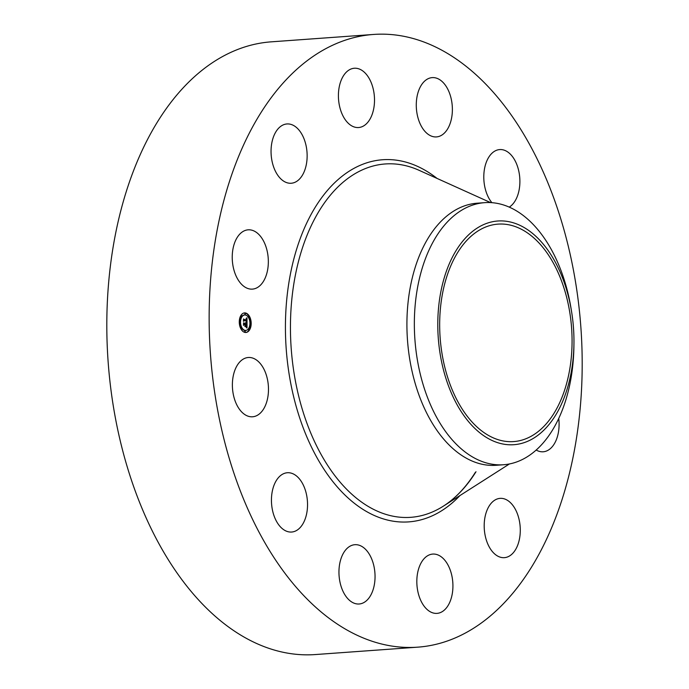 <?xml version="1.0" encoding="UTF-8"?>
<svg xmlns="http://www.w3.org/2000/svg" width="689" height="689" viewBox="0 0 689 689"><rect width="100%" height="100%" fill="white"/><g stroke="black" fill="none" stroke-linecap="round" stroke-linejoin="round"><path stroke-width="1.03" d="M237.851 279.389A29.722 17.974 -94.1 0 1 233.149 248.031A29.722 17.974 -94.1 0 1 248.143 229.825A29.722 17.974 -94.1 0 1 262.724 239.557A29.722 17.974 -94.1 0 1 267.418 270.915A29.722 17.974 -94.1 0 1 252.424 289.122A29.722 17.974 -94.1 0 1 237.851 279.389M417.775 647.16L315.441 654.55A307.156 185.703 -94.1 0 1 126.587 464.679A307.156 185.703 -94.1 0 1 158.117 120.851A307.156 185.703 -94.1 0 1 271.225 41.84L373.559 34.45A307.156 185.703 -94.1 0 1 562.413 224.321A307.156 185.703 -94.1 0 1 530.883 568.149A307.156 185.703 -94.1 0 1 417.775 647.16A307.156 185.703 -94.1 0 1 228.92 457.289A307.156 185.703 -94.1 0 1 260.442 113.461A307.156 185.703 -94.1 0 1 373.559 34.45M519.549 521.771A29.722 17.974 -94.1 0 1 504.382 557.659A29.722 17.974 -94.1 0 1 484.927 534.259A29.722 17.974 -94.1 0 1 500.102 498.362A29.722 17.974 -94.1 0 1 519.549 521.771M338.91 88.795A29.722 17.974 -94.1 0 1 354.318 68.245A29.722 17.974 -94.1 0 1 374.006 106.984A29.722 17.974 -94.1 0 1 358.599 127.534A29.722 17.974 -94.1 0 1 338.91 88.795M452.423 592.824A29.722 17.974 -94.1 0 1 437.015 613.374A29.722 17.974 -94.1 0 1 417.327 574.626A29.722 17.974 -94.1 0 1 432.735 554.077A29.722 17.974 -94.1 0 1 452.423 592.824M421.246 85.264A29.722 17.974 -94.1 0 1 432.192 77.616A29.722 17.974 -94.1 0 1 450.468 95.995A29.722 17.974 -94.1 0 1 447.411 129.265A29.722 17.974 -94.1 0 1 436.464 136.913A29.722 17.974 -94.1 0 1 418.189 118.542A29.722 17.974 -94.1 0 1 421.246 85.264M370.088 596.347A29.722 17.974 -94.1 0 1 359.141 603.995A29.722 17.974 -94.1 0 1 340.866 585.616A29.722 17.974 -94.1 0 1 343.914 552.345A29.722 17.974 -94.1 0 1 354.861 544.698A29.722 17.974 -94.1 0 1 373.137 563.077A29.722 17.974 -94.1 0 1 370.088 596.347M491.886 202.678A29.722 17.974 -94.1 0 1 483.988 172.638A29.722 17.974 -94.1 0 1 496.726 150.211A29.722 17.974 -94.1 0 1 499.697 149.573A29.722 17.974 -94.1 0 1 519.239 173.464A29.722 17.974 -94.1 0 1 509.231 207.131M294.608 531.4A29.722 17.974 -94.1 0 1 291.636 532.037A29.722 17.974 -94.1 0 1 271.81 506.174A29.722 17.974 -94.1 0 1 284.376 473.377A29.722 17.974 -94.1 0 1 287.356 472.74A29.722 17.974 -94.1 0 1 307.173 498.612A29.722 17.974 -94.1 0 1 294.608 531.4M246.206 415.389A29.722 17.974 -94.1 0 1 232.408 383.179A29.722 17.974 -94.1 0 1 248.29 357.496A29.722 17.974 -94.1 0 1 254.654 358.891A29.722 17.974 -94.1 0 1 268.452 391.102A29.722 17.974 -94.1 0 1 252.57 416.785A29.722 17.974 -94.1 0 1 246.206 415.389M558.736 418.438A29.722 17.974 -94.1 0 1 543.19 451.786A29.722 17.974 -94.1 0 1 536.197 450.046M271.785 159.848A29.722 17.974 -94.1 0 1 286.951 123.951A29.722 17.974 -94.1 0 1 306.407 147.351A29.722 17.974 -94.1 0 1 291.232 183.248A29.722 17.974 -94.1 0 1 271.785 159.848M457.884 252.165A109.008 65.911 -94.1 0 1 498.026 224.123A109.008 65.911 -94.1 0 1 565.049 291.516A109.008 65.911 -94.1 0 1 553.861 413.538A109.008 65.911 -94.1 0 1 513.718 441.58A109.008 65.911 -94.1 0 1 446.687 374.196A109.008 65.911 -94.1 0 1 457.884 252.165M439.728 351.226A112.135 67.798 85.9 0 0 513.064 444.749A112.135 67.798 85.9 0 0 573.937 344.414A112.135 67.798 85.9 0 0 572.016 314.477A112.135 67.798 85.9 0 0 571.577 311.635A112.135 67.798 85.9 0 0 488.828 222.668A112.135 67.798 85.9 0 0 439.728 351.226M573.937 344.414L573.894 347.247A131.384 79.433 -94.1 0 1 551.975 430.944A131.384 79.433 85.9 0 1 503.59 464.739L496.158 465.282A131.384 79.433 -94.1 0 1 415.372 384.057A131.384 79.433 -94.1 0 1 428.859 236.99A131.384 79.433 -94.1 0 1 477.236 203.195L484.677 202.661A131.384 79.433 85.9 0 0 436.292 236.456A131.384 79.433 -94.1 0 0 416.63 355.231A131.384 79.433 85.9 0 0 503.59 464.739M571.577 311.635L571.121 308.836A131.384 79.433 85.9 0 0 484.677 202.661M245.224 312.927A9.81 5.934 -94.1 0 1 251.175 322.831A9.81 5.934 -94.1 0 1 245.939 332.477A9.81 5.934 -94.1 0 1 245.241 332.46A9.81 5.934 -94.1 0 1 239.29 322.547A9.81 5.934 -94.1 0 1 244.526 312.909A9.81 5.934 -94.1 0 1 245.224 312.927M245.697 332.486A9.81 5.934 85.9 0 0 249.142 329.885M249.358 329.506A9.81 5.934 85.9 0 0 250.71 323.882M250.701 322.805A9.81 5.934 85.9 0 0 249.349 317.069M248.987 316.38L249.03 317.56L248.987 316.38A9.81 5.934 85.9 0 0 244.75 312.961A9.81 5.934 85.9 0 0 244.294 312.927M244.44 315.011A7.725 4.677 85.9 0 0 244.207 315.019A7.725 4.677 85.9 0 0 241.753 316.449M241.624 316.604A7.725 4.677 85.9 0 0 240.082 321.548M240.073 322.59A7.725 4.677 85.9 0 0 241.477 327.818M241.83 328.377A7.725 4.677 85.9 0 0 244.767 330.419A7.725 4.677 85.9 0 0 245.318 330.436A7.725 4.677 85.9 0 0 245.551 330.401M250.038 322.771L250.555 322.736L250.598 323.925L250.512 322.736L249.918 322.822M244.767 330.866L244.853 332.038M248.918 328.731L248.367 328.808M248.238 328.963L248.617 329.936M239.824 321.462L239.281 321.53M241.391 327.826L240.642 328.343M245.138 313.374L244.836 314.58M248.91 316.38L248.161 317.035M240.633 315.906L241.072 316.682M241.374 315.476L240.849 315.528M245.241 330.384A7.725 4.677 -94.1 0 1 240.547 322.573A7.725 4.677 -94.1 0 1 244.673 314.985A7.725 4.677 -94.1 0 1 245.224 314.994A7.725 4.677 -94.1 0 1 249.918 322.805A7.725 4.677 -94.1 0 1 245.792 330.401A7.725 4.677 -94.1 0 1 245.241 330.384M247.015 322.908L246.223 322.194L246.774 320.764L243.958 320.368L243.673 320.841L243.673 318.886L243.975 319.524L246.567 319.834L246.094 318.516L246.757 319.86L246.18 318.309L246.981 317.793L247.015 322.908M246.851 323.158L246.111 322.34L246.851 323.158M246.447 321.97L246.567 321.031L243.949 320.712L243.458 321.332L243.527 319.059L243.527 321.108L243.923 320.583L246.636 320.91L246.447 321.97M247.015 323.296L247.024 327.731L246.24 326.939L246.8 324.7L245.585 324.553L246.653 324.95L246.447 326.646L246.584 325.044L245.585 324.924L246.025 326.302L244.931 326.173L245.362 324.528L243.717 324.881L243.708 322.779L244.052 323.52L245.172 323.658L245.069 322.986L245.362 323.675L245.206 322.814L245.577 323.701L246.679 323.839L247.015 323.296M246.86 328.033L246.102 327.086L246.86 328.033M245.93 326.603L244.81 326.465L245.93 326.603M245.146 325.751L245.146 324.872L244.027 324.734L243.467 325.423L243.536 322.848L243.536 325.191L244.001 324.631L245.215 324.777L245.146 325.751M246.679 323.839L245.103 323.692M245.172 323.658L243.708 323.572M245.491 326.241L245.206 325.759M246.653 324.95L245.362 324.881M246.55 327.18L246.55 326.672M246.541 324.674L246.541 323.847M245.577 323.701L245.112 323.735M246.541 322.426L246.533 321.996M246.524 320.729L246.524 319.877M246.757 319.86L246.223 319.86M246.567 319.834L243.975 319.524M245.973 326.5L244.819 326.448M246.171 320.979L243.863 320.661M246.636 320.91L246.171 320.945M245.215 324.777L243.932 324.708M245.241 332.012L245.198 330.823L245.241 332.012M249.005 329.91L248.962 328.722L249.048 329.91L248.531 329.945M239.91 322.641L239.867 321.453L239.953 322.641L239.436 322.676M241.477 328.998L241.434 327.818L241.52 329.006L241.004 329.032M245.224 313.366L245.267 314.554L245.224 313.366M241.46 315.467L241.503 316.656L241.46 315.467M475.996 471.75A177.133 107.096 -94.1 0 1 443.363 506.148A177.133 107.096 -94.1 0 1 310.644 432.744A177.133 107.096 -94.1 0 1 320.032 209.525A177.133 107.096 -94.1 0 1 419.127 170.329L490.568 202.592M459.994 495.529A181.534 109.758 -94.1 0 1 312.556 449.288A181.534 109.758 -94.1 0 1 315.743 206.442A181.534 109.758 -94.1 0 1 437.102 178.451M509.429 463.955L443.363 506.148C455.343 498.483 465.997 487.226 475.332 472.387M245.224 314.554L244.75 314.589M241.46 316.656L240.986 316.69M244.673 314.985L244.207 315.019M245.792 330.401L245.318 330.436M245.198 330.823L244.724 330.858M245.284 332.012L244.81 332.046M248.962 328.722L248.488 328.756M249.048 329.91L248.574 329.945M239.867 321.453L239.393 321.487M239.953 322.641L239.479 322.676M241.434 327.818L240.961 327.852M241.52 329.006L241.047 329.041M245.267 314.554L244.793 314.589M245.181 313.366L244.707 313.4M249.03 317.56L248.565 317.595M248.944 316.38L248.479 316.415M241.503 316.656L241.029 316.69M241.417 315.467L240.943 315.502"/></g></svg>
